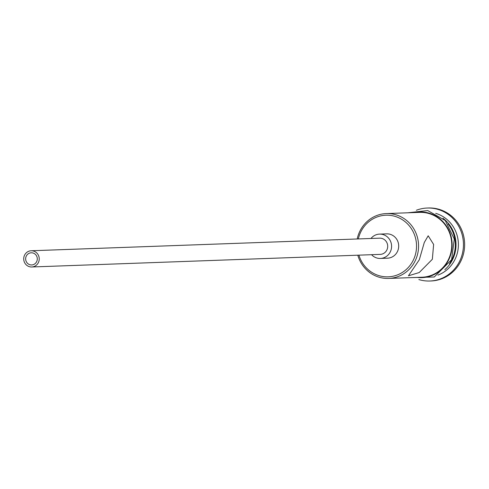 <?xml version="1.0" encoding="UTF-8"?>
<svg xmlns="http://www.w3.org/2000/svg" width="489" height="489" viewBox="0 0 489 489"><rect width="100%" height="100%" fill="white"/><g stroke="black" fill="none" stroke-linecap="round" stroke-linejoin="round"><path stroke-width="0.73" d="M358.926 255.154A30.831 29.481 -92.1 0 0 385.075 276.774A30.831 29.481 -92.1 0 0 413.749 259.207A30.831 29.481 -92.1 0 0 399.58 218.155A30.831 29.481 -92.1 0 0 360.362 232.837A30.831 29.481 -92.1 0 0 358.339 238.938M357.208 238.98A32.451 31.033 87.9 0 1 359.433 232.128A32.451 31.033 87.9 0 1 386.359 213.571A32.451 31.033 87.9 0 1 415.632 259.885A32.451 31.033 87.9 0 1 388.706 278.437A32.451 31.033 87.9 0 1 357.795 255.197M26.204 256.273A6.082 5.819 -92.1 0 0 31.693 264.959A6.082 5.819 -92.1 0 0 36.742 261.474A6.082 5.819 -92.1 0 0 31.253 252.795A6.082 5.819 -92.1 0 0 26.204 256.273M38.497 262.342A8.111 7.757 -92.1 0 0 31.18 250.765A8.111 7.757 -92.1 0 0 24.45 255.405A8.111 7.757 -92.1 0 0 31.767 266.982A8.111 7.757 -92.1 0 0 38.497 262.342M31.767 266.982L380.24 254.384A8.111 7.757 -92.1 0 0 386.97 249.751A8.111 7.757 -92.1 0 0 379.653 238.167L31.18 250.765M371.567 254.702A12.17 11.638 -92.1 0 0 380.387 258.443A12.17 11.638 -92.1 0 0 390.485 251.48A12.17 11.638 -92.1 0 0 379.507 234.115A12.17 11.638 -92.1 0 0 370.986 238.485M380.387 258.443L387.496 258.186A12.17 11.638 -92.1 0 0 397.594 251.224A12.17 11.638 -92.1 0 0 386.616 233.858L379.507 234.115M419.305 259.751L408.425 275.802L419.207 272.55L432.343 259.28L433.627 244.451L428.187 235.796L424.299 242.471L419.305 259.751M442.961 218.259A32.451 31.033 87.9 0 1 453.083 258.528A32.451 31.033 87.9 0 1 444.819 269.677M435.705 213.338A32.451 31.033 87.9 0 1 455.455 258.443A32.451 31.033 87.9 0 1 437.942 275.105M416.359 210.264A36.51 34.915 87.9 0 1 427.221 208.033A36.51 34.915 87.9 0 1 460.149 260.136A36.51 34.915 87.9 0 1 429.862 281.01A36.51 34.915 87.9 0 1 418.865 279.567M386.359 213.571L419.544 212.373A32.451 31.033 87.9 0 1 448.816 258.681A32.451 31.033 87.9 0 1 421.891 277.239L388.706 278.437M448.01 223.846A32.451 31.033 87.9 0 1 452.374 258.553A32.451 31.033 87.9 0 1 449.452 263.742M427.221 208.033L428.407 207.99A36.51 34.915 87.9 0 1 461.335 260.093A36.51 34.915 87.9 0 1 431.047 280.967L429.862 281.01M416.97 277.416A32.861 31.424 -92.1 0 0 449.165 258.858A32.861 31.424 -92.1 0 0 445.473 224.647A32.861 31.424 -92.1 0 0 414.629 212.55M410.216 277.66L434.263 276.988L451.61 259.665L454.293 239.066L445.253 220.496L427.698 210.557L407.869 212.794"/></g></svg>
